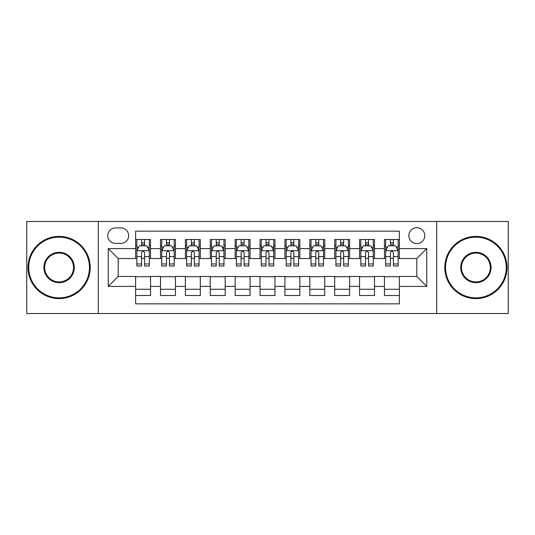 <?xml version="1.0" encoding="UTF-8"?>
<svg xmlns="http://www.w3.org/2000/svg" width="535" height="535" viewBox="0 0 535 535"><rect width="100%" height="100%" fill="white"/><g stroke="black" fill="none" stroke-linecap="round" stroke-linejoin="round"><path stroke-width="0.8" d="M416.805 227.689A7.965 7.965 0 0 0 408.84 235.647A7.965 7.965 0 0 0 416.805 243.612A7.965 7.965 0 0 0 424.763 235.647A7.965 7.965 0 0 0 416.805 227.689M436.707 313.537L508.25 313.537L508.25 221.463L436.707 221.463L436.707 313.537L98.293 313.537L98.293 221.463L26.75 221.463L26.75 313.537L98.293 313.537M399.384 239.506L384.451 239.506L384.451 248.588L374.5 248.588L374.5 258.539L384.451 258.539L384.451 248.588M374.5 248.588L374.5 239.506L359.567 239.506L359.567 248.588L349.616 248.588L349.616 258.539L359.567 258.539L359.567 248.588M349.616 248.588L349.616 239.506L334.689 239.506L334.689 248.588L324.732 248.588L324.732 258.539L334.689 258.539L334.689 248.588M324.732 248.588L324.732 239.506L309.805 239.506L309.805 248.588L299.847 248.588L299.847 258.539L309.805 258.539L309.805 248.588M299.847 248.588L299.847 239.506L284.921 239.506L284.921 248.588L274.963 248.588L274.963 258.539L284.921 258.539L284.921 248.588M274.963 248.588L274.963 239.506L260.037 239.506L260.037 248.588L250.079 248.588L250.079 258.539L260.037 258.539L260.037 248.588M250.079 248.588L250.079 239.506L235.153 239.506L235.153 248.588L225.195 248.588L225.195 258.539L235.153 258.539L235.153 248.588M225.195 248.588L225.195 239.506L210.268 239.506L210.268 248.588L200.311 248.588L200.311 258.539L210.268 258.539L210.268 248.588M200.311 248.588L200.311 239.506L185.384 239.506L185.384 248.588L175.433 248.588L175.433 258.539L185.384 258.539L185.384 248.588M175.433 248.588L175.433 239.506L160.5 239.506L160.5 258.539L150.549 258.539L150.549 239.506L135.616 239.506M135.616 295.494L150.549 295.494L150.549 276.461L160.5 276.461L160.5 295.494L175.433 295.494L175.433 276.461L185.384 276.461L185.384 286.412L175.433 286.412M185.384 286.412L185.384 295.494L200.311 295.494L200.311 276.461L210.268 276.461L210.268 286.412L200.311 286.412M210.268 286.412L210.268 295.494L225.195 295.494L225.195 276.461L235.153 276.461L235.153 286.412L225.195 286.412M235.153 286.412L235.153 295.494L250.079 295.494L250.079 276.461L260.037 276.461L260.037 286.412L250.079 286.412M260.037 286.412L260.037 295.494L274.963 295.494L274.963 276.461L284.921 276.461L284.921 286.412L274.963 286.412M284.921 286.412L284.921 295.494L299.847 295.494L299.847 276.461L309.805 276.461L309.805 286.412L299.847 286.412M309.805 286.412L309.805 295.494L324.732 295.494L324.732 276.461L334.689 276.461L334.689 286.412L324.732 286.412M334.689 286.412L334.689 295.494L349.616 295.494L349.616 276.461L359.567 276.461L359.567 286.412L349.616 286.412M359.567 286.412L359.567 295.494L374.5 295.494L374.5 276.461L384.451 276.461L384.451 286.412L374.5 286.412M115.46 243.365L120.937 243.365A7.711 7.711 0 0 0 128.647 235.647A7.711 7.711 0 0 0 120.937 227.937L115.46 227.937A7.711 7.711 0 0 0 107.749 235.647A7.711 7.711 0 0 0 115.46 243.365M436.707 221.463L98.293 221.463M399.384 248.588L399.384 231.167L135.616 231.167L135.616 258.539L118.195 258.539L118.195 276.461L135.616 276.461L135.616 303.833L399.384 303.833L399.384 276.461L416.805 276.461L416.805 258.539L399.384 258.539L399.384 248.588L426.756 248.588L426.756 286.412L399.384 286.412M135.616 286.412L108.244 286.412L108.244 248.588L135.616 248.588M384.451 286.412L384.451 295.494L399.384 295.494M135.616 245.725L136.86 245.725M141.588 245.725L144.577 245.725M149.305 245.725L150.549 245.725M135.616 258.291L136.86 258.291M141.588 258.291L144.577 258.291M149.305 258.291L150.549 258.291M135.616 276.709L150.549 276.709M135.616 289.274L150.549 289.274M160.5 258.291L161.744 258.291M166.472 258.291L169.461 258.291M174.189 258.291L175.433 258.291M160.5 245.725L161.744 245.725M166.472 245.725L169.461 245.725M174.189 245.725L175.433 245.725M160.5 276.709L175.433 276.709M160.5 289.274L175.433 289.274M185.384 276.709L200.311 276.709M185.384 289.274L200.311 289.274M185.384 245.725L186.628 245.725M191.356 245.725L194.339 245.725M199.067 245.725L200.311 245.725M185.384 258.291L186.628 258.291M191.356 258.291L194.339 258.291M199.067 258.291L200.311 258.291M210.268 276.709L225.195 276.709M210.268 289.274L225.195 289.274M210.268 245.725L211.512 245.725M216.24 245.725L219.223 245.725M223.951 245.725L225.195 245.725M210.268 258.291L211.512 258.291M216.24 258.291L219.223 258.291M223.951 258.291L225.195 258.291M235.153 276.709L250.079 276.709M235.153 289.274L250.079 289.274M235.153 245.725L236.396 245.725M241.124 245.725L244.107 245.725M248.835 245.725L250.079 245.725M235.153 258.291L236.396 258.291M241.124 258.291L244.107 258.291M248.835 258.291L250.079 258.291M260.037 276.709L274.963 276.709M260.037 289.274L274.963 289.274M260.037 245.725L261.281 245.725M266.009 245.725L268.991 245.725M273.719 245.725L274.963 245.725M260.037 258.291L261.281 258.291M266.009 258.291L268.991 258.291M273.719 258.291L274.963 258.291M284.921 276.709L299.847 276.709M284.921 289.274L299.847 289.274M284.921 245.725L286.165 245.725M290.893 245.725L293.875 245.725M298.604 245.725L299.847 245.725M284.921 258.291L286.165 258.291M290.893 258.291L293.875 258.291M298.604 258.291L299.847 258.291M309.805 276.709L324.732 276.709M309.805 289.274L324.732 289.274M309.805 245.725L311.049 245.725M315.777 245.725L318.76 245.725M323.488 245.725L324.732 245.725M309.805 258.291L311.049 258.291M315.777 258.291L318.76 258.291M323.488 258.291L324.732 258.291M334.689 276.709L349.616 276.709M334.689 289.274L349.616 289.274M334.689 245.725L335.933 245.725M340.661 245.725L343.644 245.725M348.372 245.725L349.616 245.725M334.689 258.291L335.933 258.291M340.661 258.291L343.644 258.291M348.372 258.291L349.616 258.291M359.567 276.709L374.5 276.709M359.567 289.274L374.5 289.274M359.567 245.725L360.811 245.725M365.539 245.725L368.528 245.725M373.256 245.725L374.5 245.725M359.567 258.291L360.811 258.291M365.539 258.291L368.528 258.291M373.256 258.291L374.5 258.291M384.451 276.709L399.384 276.709M384.451 289.274L399.384 289.274M384.451 245.725L385.695 245.725M390.423 245.725L393.412 245.725M398.14 245.725L399.384 245.725M384.451 258.291L385.695 258.291M390.423 258.291L393.412 258.291M398.14 258.291L399.384 258.291M118.195 258.539L108.244 248.588M118.195 276.461L108.244 286.412M426.756 248.588L416.805 258.539M426.756 286.412L416.805 276.461M144.577 242.743L141.588 242.743M149.305 263.976L144.577 263.976L144.577 266.009L149.305 266.009L149.305 250.828L146.811 245.853L139.347 245.853L136.86 250.828L136.86 266.009L141.588 266.009L141.588 263.976L136.86 263.976M136.86 250.828L136.86 239.506M149.305 250.828L149.305 239.506M141.588 245.853L141.588 239.506M144.577 239.506L144.577 245.853M144.577 263.976L144.577 252.694C143.581 250.775 142.584 250.775 141.588 252.694L141.588 263.976M59.097 237.139A30.361 30.361 0 0 0 28.743 267.5A30.361 30.361 0 0 0 59.097 297.861A30.361 30.361 0 0 0 89.459 267.5A30.361 30.361 0 0 0 59.097 237.139M59.097 298.604A31.104 31.104 0 0 1 27.994 267.5A31.104 31.104 0 0 1 59.097 236.396A31.104 31.104 0 0 1 90.201 267.5A31.104 31.104 0 0 1 59.097 298.604M59.097 252.319A15.181 15.181 0 0 1 74.278 267.5A15.181 15.181 0 0 1 59.097 282.681A15.181 15.181 0 0 1 43.917 267.5A15.181 15.181 0 0 1 59.097 252.319M59.097 281.932A14.432 14.432 0 0 0 73.529 267.5A14.432 14.432 0 0 0 59.097 253.068A14.432 14.432 0 0 0 44.666 267.5A14.432 14.432 0 0 0 59.097 281.932M475.903 237.139A30.361 30.361 0 0 0 445.541 267.5A30.361 30.361 0 0 0 475.903 297.861A30.361 30.361 0 0 0 506.257 267.5A30.361 30.361 0 0 0 475.903 237.139M475.903 298.604A31.104 31.104 0 0 1 444.799 267.5A31.104 31.104 0 0 1 475.903 236.396A31.104 31.104 0 0 1 507.006 267.5A31.104 31.104 0 0 1 475.903 298.604M475.903 252.319A15.181 15.181 0 0 1 491.083 267.5A15.181 15.181 0 0 1 475.903 282.681A15.181 15.181 0 0 1 460.722 267.5A15.181 15.181 0 0 1 475.903 252.319M475.903 281.932A14.432 14.432 0 0 0 490.334 267.5A14.432 14.432 0 0 0 475.903 253.068A14.432 14.432 0 0 0 461.471 267.5A14.432 14.432 0 0 0 475.903 281.932M169.461 242.743L166.472 242.743M174.189 263.976L169.461 263.976L169.461 266.009L174.189 266.009L174.189 250.828L171.695 245.853L164.232 245.853L161.744 250.828L161.744 266.009L166.472 266.009L166.472 263.976L161.744 263.976M161.744 250.828L161.744 239.506M174.189 250.828L174.189 239.506M166.472 245.853L166.472 239.506M169.461 239.506L169.461 245.853M169.461 263.976L169.461 252.694C168.465 250.775 167.468 250.775 166.472 252.694L166.472 263.976M194.339 242.743L191.356 242.743M199.067 263.976L194.339 263.976L194.339 266.009L199.067 266.009L199.067 250.828L196.579 245.853L189.116 245.853L186.628 250.828L186.628 266.009L191.356 266.009L191.356 263.976L186.628 263.976M186.628 250.828L186.628 239.506M199.067 250.828L199.067 239.506M191.356 245.853L191.356 239.506M194.339 239.506L194.339 245.853M194.339 263.976L194.339 252.694C193.349 250.775 192.353 250.775 191.356 252.694L191.356 263.976M219.223 242.743L216.24 242.743M223.951 263.976L219.223 263.976L219.223 266.009L223.951 266.009L223.951 250.828L221.463 245.853L214 245.853L211.512 250.828L211.512 266.009L216.24 266.009L216.24 263.976L211.512 263.976M211.512 250.828L211.512 239.506M223.951 250.828L223.951 239.506M216.24 245.853L216.24 239.506M219.223 239.506L219.223 245.853M219.223 263.976L219.223 252.694C218.233 250.775 217.237 250.775 216.24 252.694L216.24 263.976M244.107 242.743L241.124 242.743M248.835 263.976L244.107 263.976L244.107 266.009L248.835 266.009L248.835 250.828L246.347 245.853L238.884 245.853L236.396 250.828L236.396 266.009L241.124 266.009L241.124 263.976L236.396 263.976M236.396 250.828L236.396 239.506M248.835 250.828L248.835 239.506M241.124 245.853L241.124 239.506M244.107 239.506L244.107 245.853M244.107 263.976L244.107 252.694C243.117 250.775 242.121 250.775 241.124 252.694L241.124 263.976M268.991 242.743L266.009 242.743M273.719 263.976L268.991 263.976L268.991 266.009L273.719 266.009L273.719 250.828L271.232 245.853L263.768 245.853L261.281 250.828L261.281 266.009L266.009 266.009L266.009 263.976L261.281 263.976M261.281 250.828L261.281 239.506M273.719 250.828L273.719 239.506M266.009 245.853L266.009 239.506M268.991 239.506L268.991 245.853M268.991 263.976L268.991 252.694C268.002 250.775 267.005 250.775 266.009 252.694L266.009 263.976M293.875 242.743L290.893 242.743M298.604 263.976L293.875 263.976L293.875 266.009L298.604 266.009L298.604 250.828L296.116 245.853L288.653 245.853L286.165 250.828L286.165 266.009L290.893 266.009L290.893 263.976L286.165 263.976M286.165 250.828L286.165 239.506M298.604 250.828L298.604 239.506M290.893 245.853L290.893 239.506M293.875 239.506L293.875 245.853M293.875 263.976L293.875 252.694C292.886 250.775 291.889 250.775 290.893 252.694L290.893 263.976M318.76 242.743L315.777 242.743M323.488 263.976L318.76 263.976L318.76 266.009L323.488 266.009L323.488 250.828L321 245.853L313.537 245.853L311.049 250.828L311.049 266.009L315.777 266.009L315.777 263.976L311.049 263.976M311.049 250.828L311.049 239.506M323.488 250.828L323.488 239.506M315.777 245.853L315.777 239.506M318.76 239.506L318.76 245.853M318.76 263.976L318.76 252.694C317.763 250.775 316.773 250.775 315.777 252.694L315.777 263.976M343.644 242.743L340.661 242.743M348.372 263.976L343.644 263.976L343.644 266.009L348.372 266.009L348.372 250.828L345.884 245.853L338.421 245.853L335.933 250.828L335.933 266.009L340.661 266.009L340.661 263.976L335.933 263.976M335.933 250.828L335.933 239.506M348.372 250.828L348.372 239.506M340.661 245.853L340.661 239.506M343.644 239.506L343.644 245.853M343.644 263.976L343.644 252.694C342.647 250.775 341.658 250.775 340.661 252.694L340.661 263.976M368.528 242.743L365.539 242.743M373.256 263.976L368.528 263.976L368.528 266.009L373.256 266.009L373.256 250.828L370.768 245.853L363.305 245.853L360.811 250.828L360.811 266.009L365.539 266.009L365.539 263.976L360.811 263.976M360.811 250.828L360.811 239.506M373.256 250.828L373.256 239.506M365.539 245.853L365.539 239.506M368.528 239.506L368.528 245.853M368.528 263.976L368.528 252.694C367.532 250.775 366.542 250.775 365.539 252.694L365.539 263.976M393.412 242.743L390.423 242.743M398.14 263.976L393.412 263.976L393.412 266.009L398.14 266.009L398.14 250.828L395.653 245.853L388.189 245.853L385.695 250.828L385.695 266.009L390.423 266.009L390.423 263.976L385.695 263.976M385.695 250.828L385.695 239.506M398.14 250.828L398.14 239.506M390.423 245.853L390.423 239.506M393.412 239.506L393.412 245.853M393.412 263.976L393.412 252.694C392.416 250.775 391.419 250.775 390.423 252.694L390.423 263.976M160.5 286.412L150.549 286.412M160.5 248.588L150.549 248.588M149.238 250.701L136.92 250.701M136.86 247.224L138.665 247.224M147.499 247.224L149.305 247.224M141.588 256.593L136.86 256.593M149.305 256.593L144.577 256.593M144.577 244.321L141.588 244.321M174.122 250.701L161.804 250.701M161.744 247.224L163.549 247.224M172.384 247.224L174.189 247.224M166.472 256.593L161.744 256.593M174.189 256.593L169.461 256.593M169.461 244.321L166.472 244.321M199.007 250.701L186.688 250.701M186.628 247.224L188.434 247.224M197.268 247.224L199.067 247.224M191.356 256.593L186.628 256.593M199.067 256.593L194.339 256.593M194.339 244.321L191.356 244.321M223.891 250.701L211.572 250.701M211.512 247.224L213.318 247.224M222.152 247.224L223.951 247.224M216.24 256.593L211.512 256.593M223.951 256.593L219.223 256.593M219.223 244.321L216.24 244.321M248.775 250.701L236.457 250.701M236.396 247.224L238.202 247.224M247.036 247.224L248.835 247.224M241.124 256.593L236.396 256.593M248.835 256.593L244.107 256.593M244.107 244.321L241.124 244.321M273.659 250.701L261.341 250.701M261.281 247.224L263.08 247.224M271.92 247.224L273.719 247.224M266.009 256.593L261.281 256.593M273.719 256.593L268.991 256.593M268.991 244.321L266.009 244.321M298.543 250.701L286.225 250.701M286.165 247.224L287.964 247.224M296.798 247.224L298.604 247.224M290.893 256.593L286.165 256.593M298.604 256.593L293.875 256.593M293.875 244.321L290.893 244.321M323.428 250.701L311.109 250.701M311.049 247.224L312.848 247.224M321.682 247.224L323.488 247.224M315.777 256.593L311.049 256.593M323.488 256.593L318.76 256.593M318.76 244.321L315.777 244.321M348.312 250.701L335.993 250.701M335.933 247.224L337.732 247.224M346.566 247.224L348.372 247.224M340.661 256.593L335.933 256.593M348.372 256.593L343.644 256.593M343.644 244.321L340.661 244.321M373.196 250.701L360.878 250.701M360.811 247.224L362.616 247.224M371.451 247.224L373.256 247.224M365.539 256.593L360.811 256.593M373.256 256.593L368.528 256.593M368.528 244.321L365.539 244.321M398.08 250.701L385.762 250.701M385.695 247.224L387.5 247.224M396.335 247.224L398.14 247.224M390.423 256.593L385.695 256.593M398.14 256.593L393.412 256.593M393.412 244.321L390.423 244.321"/></g></svg>
